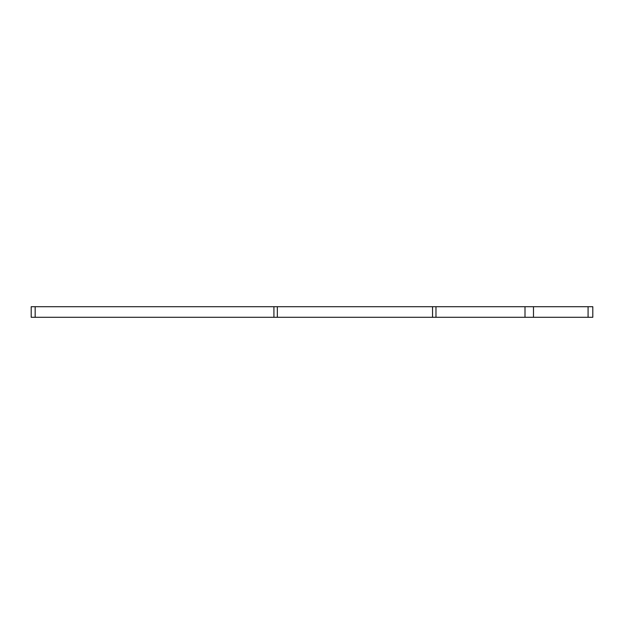 <?xml version="1.0" encoding="UTF-8"?>
<svg xmlns="http://www.w3.org/2000/svg" width="624" height="624" viewBox="0 0 624 624"><rect width="100%" height="100%" fill="white"/><g stroke="black" fill="none" stroke-linecap="round" stroke-linejoin="round"><path stroke-width="0.94" d="M435.973 306.712L31.2 306.712L31.2 317.288L592.8 317.288L592.8 306.712L435.973 306.712L435.973 317.288M35.162 306.712L35.162 317.288M273.92 306.712L273.92 317.288M277.345 306.712L277.345 317.288M432.549 306.712L432.549 317.288M525.002 306.712L525.002 317.288M533.489 306.712L533.489 317.288M588.081 306.712L588.081 317.288"/></g></svg>
